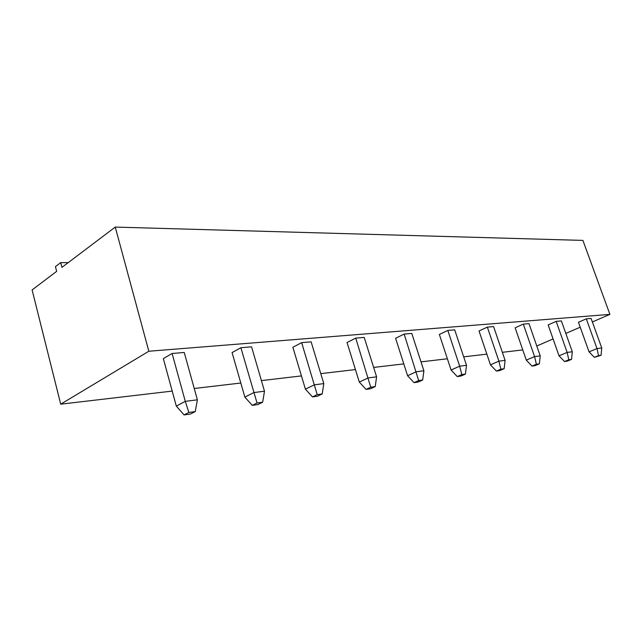 <?xml version="1.0" encoding="UTF-8"?>
<svg xmlns="http://www.w3.org/2000/svg" width="642" height="642" viewBox="0 0 642 642"><rect width="100%" height="100%" fill="white"/><g stroke="black" fill="none" stroke-linecap="round" stroke-linejoin="round"><path stroke-width="0.96" d="M609.9 314.371L148.832 351.238L115.247 227.083L582.904 240.405L609.9 314.371L592.365 321.955M580.224 327.203L565.819 333.439M553.091 338.936L536.784 345.99M115.247 227.083L61.921 267.385L60.693 262.626L55.445 266.631L56.656 271.357L32.1 289.919L60.709 404.179L172.208 391.09M522.765 349.914L502.357 352.314M486.845 354.135L463.693 356.856M447.378 358.774L421 361.871M403.794 363.894L373.636 367.433M355.427 369.567L320.775 373.644M301.451 375.907L261.406 380.61M240.814 383.033L194.237 388.498M148.832 351.238L60.709 404.179M301.644 342.643L311.129 341.849L323.801 383.611L314.363 384.823L305.407 389.148L292.872 347.266L301.644 342.643L317.22 394.645L312.461 396.9L305.407 389.148M355.732 338.125L364.207 337.411L376.597 376.846L368.171 377.921L359.311 382.062L347.033 342.523L355.732 338.125L370.747 387.222L366.044 389.381L359.311 382.062M404.171 334.073L411.787 333.431L423.889 370.779L416.321 371.75L407.582 375.714L395.584 338.27L404.171 334.073L418.664 380.578L414.026 382.648L407.582 375.714M439.361 334.442L447.819 330.421L454.697 329.844L466.509 365.314L459.672 366.197L451.077 370.001L439.361 334.442M586.298 318.841L591.097 318.44L601.755 347.98L597.004 348.59L589.051 351.864L578.458 322.26L586.298 318.841L597.004 348.59L598.553 355.62L594.34 357.337L589.051 351.864M548.156 324.916L556.157 321.361L561.381 320.92L572.319 351.752L567.143 352.418L559.022 355.812L548.156 324.916M523.302 324.106L529 323.632L540.219 355.869L534.569 356.591L526.288 360.114L515.141 327.805L523.302 324.106L534.569 356.591L536.375 364.247L531.977 366.092L526.288 360.114M487.342 327.115L493.594 326.593L505.102 360.371L498.898 361.165L490.456 364.825L479.028 330.967L487.342 327.115L498.898 361.165L500.864 369.174L496.378 371.084L490.456 364.825M240.878 347.731L251.568 346.832L264.488 391.211L253.847 392.575L244.851 397.101L232.075 352.586L240.878 347.731L257.033 402.999L252.25 405.351L244.851 397.101M172.112 353.477L184.238 352.466L197.383 399.814L185.281 401.37L176.309 406.113L163.341 358.605L172.112 353.477L185.281 401.37L188.868 412.453L184.094 414.917L176.309 406.113M68.237 262.61L60.693 262.626M447.819 330.421L459.672 366.197L461.807 374.591L457.248 376.581L451.077 370.001M556.157 321.361L567.143 352.418L568.812 359.745L564.503 361.526L559.022 355.812M323.801 383.611L322.212 393.955L317.461 396.194L312.461 396.9M322.212 393.955L317.22 394.645M376.597 376.846L375.209 386.604L370.506 388.755L366.044 389.381M375.209 386.604L370.747 387.222M418.664 380.578L422.669 380.024L423.889 370.779M422.669 380.024L418.038 382.078L414.026 382.648M461.807 374.591L465.426 374.093L466.509 365.314M465.426 374.093L460.868 376.068L457.248 376.581M601.755 347.98L601.072 355.275L594.34 357.337M601.072 355.275L598.553 355.62M568.812 359.745L571.549 359.368L572.319 351.752M571.549 359.368L567.255 361.141L564.503 361.526M540.219 355.869L539.368 363.829L534.979 365.667L531.977 366.092M539.368 363.829L536.375 364.247M505.102 360.371L504.147 368.717L499.669 370.627L496.378 371.084M504.147 368.717L500.864 369.174M264.488 391.211L262.666 402.213L257.883 404.556L252.25 405.351M262.666 402.213L257.033 402.999M188.868 412.453L195.272 411.562L197.383 399.814M195.272 411.562L190.489 414.018L184.094 414.917"/></g></svg>
